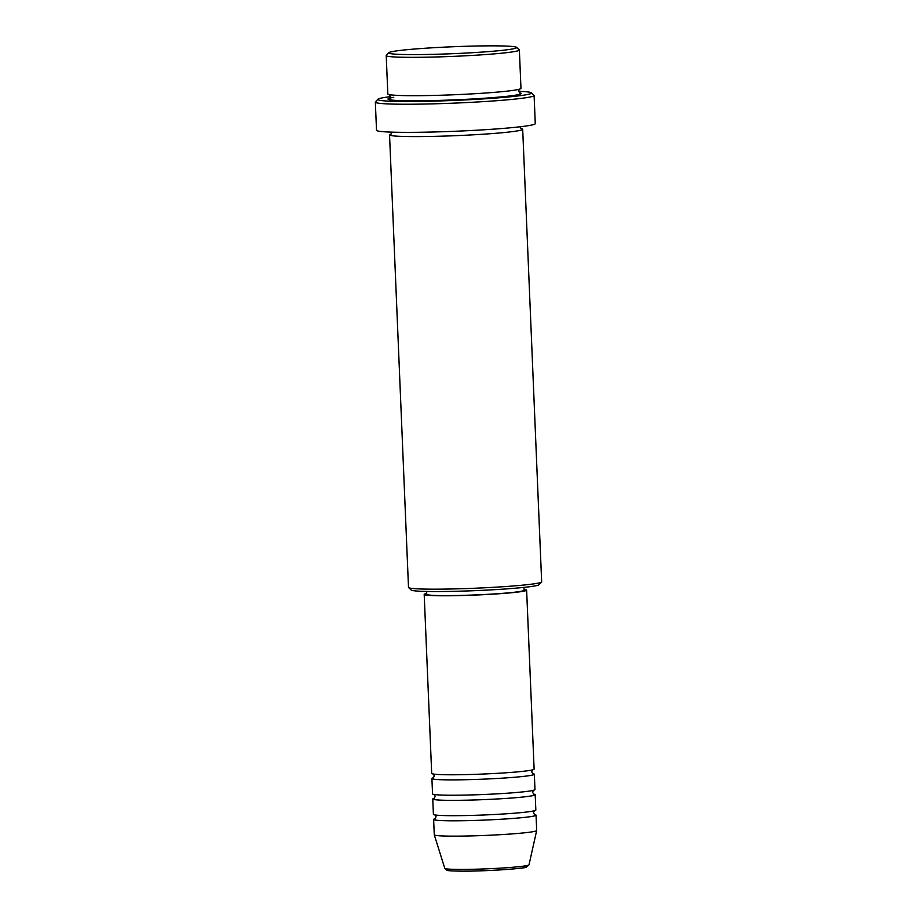 <?xml version="1.0" encoding="UTF-8"?>
<svg xmlns="http://www.w3.org/2000/svg" width="917" height="917" viewBox="0 0 917 917"><rect width="100%" height="100%" fill="white"/><g stroke="black" fill="none" stroke-linecap="round" stroke-linejoin="round"><path stroke-width="1.38" d="M426.714 593.459A51.26 2.774 -2.4 0 0 424.193 594.434L431.689 773.421A51.26 2.774 -2.4 0 0 453.479 774.773A51.26 2.774 -2.4 0 0 506.574 772.744A51.26 2.774 -2.4 0 0 534.118 769.122L526.622 590.147A51.26 2.774 -2.4 0 0 524.02 589.39M433.535 777.765A51.26 2.774 -2.4 0 0 431.907 778.533A51.26 2.774 -2.4 0 0 453.697 779.886A51.26 2.774 -2.4 0 0 506.792 777.857A51.26 2.774 -2.4 0 0 534.336 774.235A51.26 2.774 -2.4 0 0 532.651 773.616M431.907 778.533L432.549 793.87A51.26 2.774 -2.4 0 0 454.339 795.222A51.26 2.774 -2.4 0 0 507.433 793.194A51.26 2.774 -2.4 0 0 534.978 789.583L534.336 774.235M434.394 798.214A51.26 2.774 -2.4 0 0 432.767 798.982A51.26 2.774 -2.4 0 0 454.557 800.346A51.26 2.774 -2.4 0 0 507.651 798.317A51.26 2.774 -2.4 0 0 535.196 794.695A51.26 2.774 -2.4 0 0 533.499 794.065M432.767 798.982L433.409 814.33A51.26 2.774 -2.4 0 0 455.199 815.683A51.26 2.774 -2.4 0 0 508.293 813.654A51.26 2.774 -2.4 0 0 535.837 810.032L535.196 794.695M435.254 818.675A51.26 2.774 -2.4 0 0 433.626 819.443A51.26 2.774 -2.4 0 0 455.405 820.795A51.26 2.774 -2.4 0 0 508.511 818.766A51.26 2.774 -2.4 0 0 536.044 815.144A51.26 2.774 -2.4 0 0 534.359 814.525M415.905 54.596A64.075 3.462 -2.4 0 0 483.798 51.96A64.075 3.462 -2.4 0 0 516.603 47.363A64.075 3.462 -2.4 0 0 489.472 45.85A64.075 3.462 -2.4 0 0 424.64 48.28A64.075 3.462 -2.4 0 0 388.751 52.716A64.075 3.462 -2.4 0 0 415.905 54.596M516.603 47.363L519.263 49.805A66.632 3.599 177.6 0 1 519.366 49.988A66.632 3.599 177.6 0 1 483.568 54.699A66.632 3.599 177.6 0 1 414.541 57.335A66.632 3.599 177.6 0 1 386.217 55.57A66.632 3.599 177.6 0 1 386.309 55.375L388.751 52.716M541.569 582.031L539.116 584.679A64.075 3.462 177.6 0 1 503.227 589.127A64.075 3.462 177.6 0 1 438.406 591.545A64.075 3.462 177.6 0 1 411.274 590.044L408.615 587.602A66.632 3.599 -2.4 0 0 436.824 589.173A66.632 3.599 -2.4 0 0 504.247 586.639A66.632 3.599 -2.4 0 0 541.569 582.031A66.632 3.599 -2.4 0 0 541.66 581.825L522.69 129.251A66.632 3.599 -2.4 0 0 520.867 128.506M390.482 96.64A76.89 4.161 -2.4 0 0 377.896 99.242A76.89 4.161 -2.4 0 0 410.472 101.5A76.89 4.161 -2.4 0 0 491.948 98.325A76.89 4.161 -2.4 0 0 531.31 92.812A76.89 4.161 -2.4 0 0 518.552 91.276M531.31 92.812L533.969 95.253A79.447 4.298 177.6 0 1 534.107 95.483A79.447 4.298 177.6 0 1 491.409 101.088A79.447 4.298 177.6 0 1 409.108 104.229A79.447 4.298 177.6 0 1 375.34 102.131A79.447 4.298 177.6 0 1 375.443 101.902L377.896 99.242M386.217 55.57L387.822 93.924A66.632 3.599 -2.4 0 0 416.146 95.689A66.632 3.599 -2.4 0 0 485.173 93.053A66.632 3.599 -2.4 0 0 520.971 88.341L519.366 49.988M391.284 133.939A66.632 3.599 -2.4 0 0 389.542 134.833A66.632 3.599 -2.4 0 0 417.865 136.599A66.632 3.599 -2.4 0 0 486.881 133.962A66.632 3.599 -2.4 0 0 522.69 129.251M424.193 594.434A51.26 2.774 -2.4 0 0 445.983 595.786A51.26 2.774 -2.4 0 0 499.077 593.758A51.26 2.774 -2.4 0 0 526.622 590.147M426.634 591.465L426.749 594.331A48.693 2.636 -2.4 0 0 447.45 595.614A48.693 2.636 -2.4 0 0 497.897 593.689A48.693 2.636 -2.4 0 0 524.054 590.25L523.939 587.384M375.34 102.131L376.52 130.26A79.447 4.298 -2.4 0 0 410.289 132.357A79.447 4.298 -2.4 0 0 492.589 129.217A79.447 4.298 -2.4 0 0 535.276 123.6L534.107 95.483M433.626 819.443L434.268 834.779A51.26 2.774 -2.4 0 0 434.268 834.825A51.26 2.774 -2.4 0 0 456.047 836.144A51.26 2.774 -2.4 0 0 508.82 834.138A51.26 2.774 -2.4 0 0 536.686 830.527A51.26 2.774 -2.4 0 0 536.686 830.493L536.044 815.144M389.542 134.833L408.501 587.407A66.632 3.599 -2.4 0 0 408.615 587.602M523.79 866.095A39.672 2.143 177.6 0 1 511.583 869.087A39.672 2.143 177.6 0 1 464.197 871.139M462.695 869.419A42.148 2.281 -2.4 0 0 506.092 867.769A42.148 2.281 -2.4 0 0 529.006 864.811L526.209 867.207C527.115 868.17 488.142 871.276 464.105 871.15C447.943 871.104 447.416 870.428 446.934 870.29L444.791 868.342A42.148 2.281 -2.4 0 0 462.695 869.419M519.366 92.709A66.632 3.599 177.6 0 1 492.016 97.672A66.632 3.599 177.6 0 1 416.364 100.801A66.632 3.599 177.6 0 1 393.771 97.328M433.122 773.914L434.36 775.874L433.294 777.925M433.982 794.363L435.22 796.323L434.154 798.375M434.841 814.823L436.079 816.783L435.013 818.835M389.37 94.508L390.493 96.377L389.53 98.325M391.032 134.123L391.995 132.174M529.006 864.811L536.686 830.527M444.791 868.342L434.268 834.825M521.143 128.667L520.019 126.787M519.481 89.064L518.518 91.012L519.63 92.869M534.451 810.639L533.385 812.703L534.611 814.663M533.591 790.19L532.525 792.242L533.751 794.202M532.731 769.73L531.665 771.793L532.903 773.753"/></g></svg>
